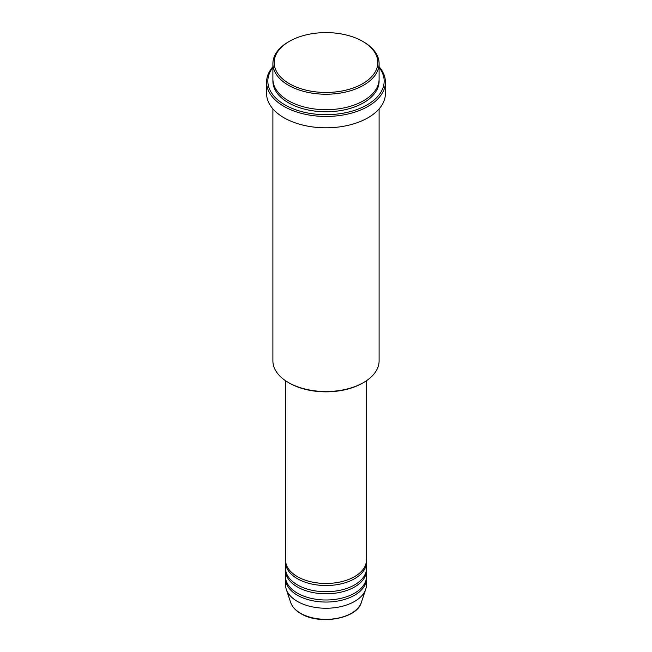 <?xml version="1.0" encoding="UTF-8"?>
<svg xmlns="http://www.w3.org/2000/svg" width="652" height="652" viewBox="0 0 652 652"><rect width="100%" height="100%" fill="white"/><g stroke="black" fill="none" stroke-linecap="round" stroke-linejoin="round"><path stroke-width="0.98" d="M285.543 380.727L285.543 560.109A40.457 23.358 0 0 0 297.393 576.629A40.457 23.358 0 0 0 341.485 581.69A40.457 23.358 0 0 0 366.457 560.109L366.457 380.727M285.584 561.144A40.457 23.358 0 0 0 285.543 562.179A40.457 23.358 0 0 0 297.393 578.691A40.457 23.358 0 0 0 341.485 583.76A40.457 23.358 0 0 0 366.457 562.179A40.457 23.358 0 0 0 366.416 561.144M285.543 562.179L285.543 568.373A40.457 23.358 0 0 0 297.393 584.885A40.457 23.358 0 0 0 341.485 589.954A40.457 23.358 0 0 0 366.457 568.373L366.457 562.179M285.584 569.4A40.457 23.358 0 0 0 285.543 570.435A40.457 23.358 0 0 0 297.393 586.955A40.457 23.358 0 0 0 341.485 592.016A40.457 23.358 0 0 0 366.457 570.435A40.457 23.358 0 0 0 366.416 569.4M285.543 570.435L285.543 576.629A40.457 23.358 0 0 0 297.393 593.149A40.457 23.358 0 0 0 341.485 598.21A40.457 23.358 0 0 0 366.457 576.629L366.457 570.435M285.584 577.664A40.457 23.358 0 0 0 285.543 578.691A40.457 23.358 0 0 0 297.393 595.211A40.457 23.358 0 0 0 341.485 600.272A40.457 23.358 0 0 0 366.457 578.691A40.457 23.358 0 0 0 366.416 577.664M289.341 83.692A51.834 29.927 0 0 0 362.651 83.692A51.834 29.927 0 0 0 362.659 41.369L363.547 41.883A53.105 30.66 180 0 1 379.105 63.562A53.105 30.66 180 0 1 346.318 91.883A53.105 30.66 180 0 1 288.453 85.241A53.105 30.66 180 0 1 272.895 63.562A53.105 30.66 180 0 1 288.453 41.883L289.341 41.369A51.834 29.927 0 0 0 289.341 83.692M363.547 382.553L362.659 383.066A51.834 29.927 180 0 1 289.341 383.066L288.453 382.553A53.105 30.66 0 0 0 363.547 382.553A53.105 30.66 0 0 0 379.105 360.874L379.105 108.9M272.895 67.417A58.158 33.578 0 0 0 284.875 104.85A58.158 33.578 0 0 0 358.975 108.77A58.158 33.578 0 0 0 379.105 67.417M379.105 66.74A59.422 34.312 180 0 1 385.422 82.144A59.422 34.312 180 0 1 348.738 113.839A59.422 34.312 180 0 1 283.979 106.398A59.422 34.312 180 0 1 266.578 82.144A59.422 34.312 180 0 1 272.895 66.74M272.895 63.562L272.895 79.047A53.105 30.66 0 0 0 288.453 100.726A53.105 30.66 0 0 0 346.318 107.368A53.105 30.66 0 0 0 379.105 79.047L379.105 63.562M266.578 82.144L266.578 93.497A59.422 34.312 0 0 0 283.979 117.759A59.422 34.312 0 0 0 348.738 125.192A59.422 34.312 0 0 0 385.422 93.497L385.422 82.144M285.543 578.691L285.543 584.885A40.457 23.358 0 0 0 286.277 589.31A40.457 23.358 0 0 0 297.393 601.405A40.457 23.358 0 0 0 337.858 607.224A40.457 23.358 0 0 0 365.723 589.31A40.457 23.358 0 0 0 366.457 584.885L366.457 578.691M363.547 41.883L362.659 41.369A51.834 29.927 0 0 0 289.341 41.369M272.895 108.9L272.895 360.874A53.105 30.66 0 0 0 288.453 382.553L289.341 383.066M300.564 613.255A35.966 20.766 0 0 0 336.538 618.43A35.966 20.766 0 0 0 361.314 602.505C357.011 618.87 319.456 625.309 300.8 613.589C295.584 610.557 292.218 606.865 290.686 602.505A35.966 20.766 0 0 0 300.564 613.255M379.073 80.082A53.105 30.66 180 0 1 347.141 109.234A53.105 30.66 180 0 1 288.453 102.788A53.105 30.66 180 0 1 272.927 80.082M361.314 602.505L365.723 589.31M290.686 602.505L286.277 589.31"/></g></svg>
